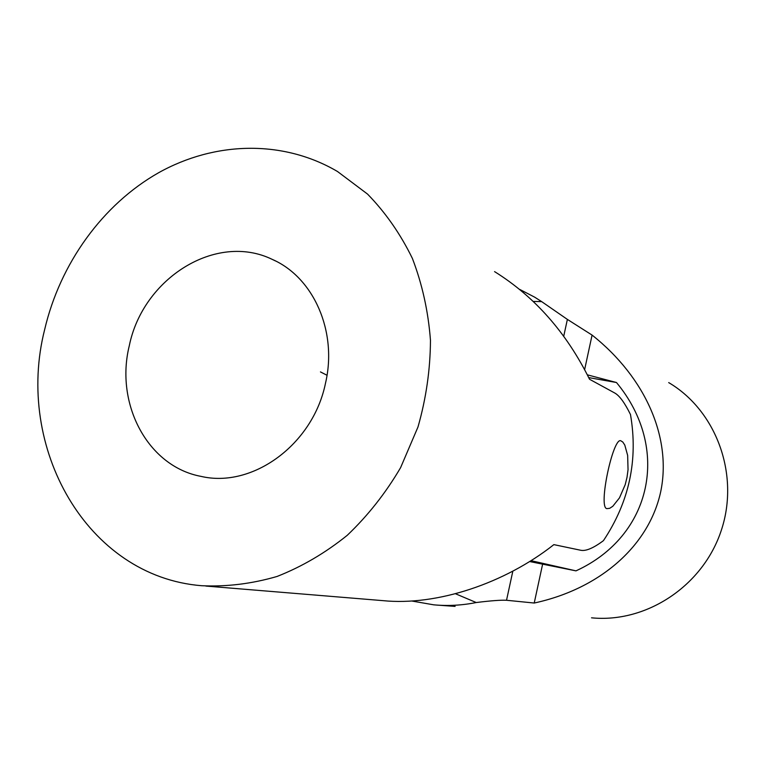 <?xml version="1.0" encoding="UTF-8"?>
<svg xmlns="http://www.w3.org/2000/svg" width="766" height="766" viewBox="0 0 766 766"><rect width="100%" height="100%" fill="white"/><g stroke="black" fill="none" stroke-linecap="round" stroke-linejoin="round"><path stroke-width="1.15" d="M325.483 383.287C313.026 444.577 252.502 488.536 201.008 476.375C147.714 466.475 114.862 403.931 129.291 345.734C142.916 278.23 216.079 232.079 272.198 259.368C313.533 277.254 337.691 331.477 325.483 383.287M205.824 586.057L382.78 600.63C436.831 606.117 504.746 583.395 553.866 544.626L580.982 550.314C586.124 551.223 593.621 547.996 603.455 540.633C629.269 501.854 638.289 459.82 630.485 414.55C624.769 402.878 619.531 395.696 614.792 393.035L589.533 379.256C566.4 332.578 534.745 296.701 494.568 271.614M606.863 508.634C597.901 507.647 613.039 437.309 620.747 440.747L622.787 442.02L624.778 445.056L627.651 455.406L628.043 469.721L627.009 477.342L625.2 484.677L619.483 497.862L612.81 506.269L609.669 508.327L606.863 508.634M44.667 329.533C60.064 263.648 102.529 204.493 158.648 172.714C214.825 141.337 282.893 139.431 337.5 171.507L367.546 194.095C385.528 212.546 400.465 233.984 412.376 258.401C422.257 284.167 428.28 311.465 430.463 340.286C430.31 369.49 426.145 398.387 417.987 426.978L400.599 467.653C385.671 493.103 367.881 515.662 347.218 535.338C325.291 552.995 301.9 566.696 277.053 576.463C251.822 583.807 226.669 586.89 201.611 585.712C86.721 576.568 14.65 447.287 44.667 329.533M588.728 377.6L616.477 382.521C670.834 448.005 652.297 535.894 575.984 570.862L529.593 561.526M587.34 374.833L616.477 382.521M530.972 560.664L575.984 570.862M584.63 369.614L592.08 335.087C646.064 377.887 671.868 438.497 660.685 491.81C649.175 545.047 601.042 588.594 534.228 603.034L542.701 563.776M411.687 600.994L433.709 604.824C447.813 606.136 461.994 605.379 476.232 602.536L455.454 593.746M534.228 603.034L506.527 600.266C500.945 599.97 490.872 600.716 476.299 602.526M533.289 301.431L541.667 301.622L567.376 319.403L592.08 335.087M437.022 605.092L455.119 606.394M591.534 617.817C646.389 623.304 703.284 585.837 721.4 530.053C739.851 474.365 716.172 410.566 668.699 382.598M541.667 301.622L534.639 297.151L519.731 289.424M320.456 371.912L327.005 375.254M506.527 600.266L512.837 571.149M563.719 336.284L567.376 319.403M275.473 260.938L272.198 259.368"/></g></svg>
